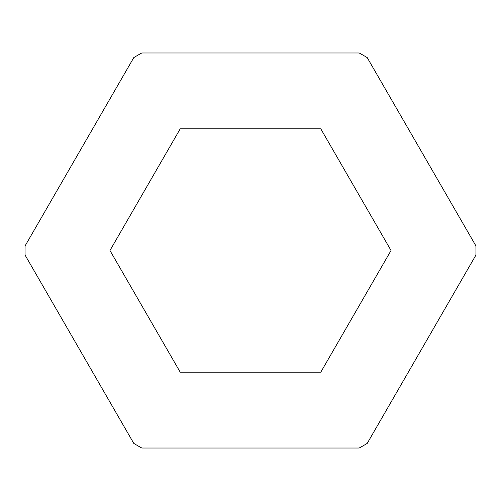 <?xml version="1.0" encoding="UTF-8"?>
<svg xmlns="http://www.w3.org/2000/svg" width="501" height="501" viewBox="0 0 501 501"><rect width="100%" height="100%" fill="white"/><g stroke="black" fill="none" stroke-linecap="round" stroke-linejoin="round"><path stroke-width="0.75" d="M25.05 250.5A225.45 225.45 0 0 1 25.1 245.872L133.792 57.609A225.45 225.45 0 0 1 141.808 52.981L359.192 52.981A225.45 225.45 0 0 1 367.208 57.609L475.9 245.872A225.45 225.45 0 0 1 475.9 255.128L367.208 443.391A225.45 225.45 0 0 1 359.192 448.019L141.808 448.019A225.45 225.45 0 0 1 133.792 443.391L25.1 255.128A225.45 225.45 0 0 1 25.05 250.5M391.03 250.5L320.765 372.205L180.235 372.205L109.969 250.5L180.235 128.795L320.765 128.795L391.03 250.5"/></g></svg>
